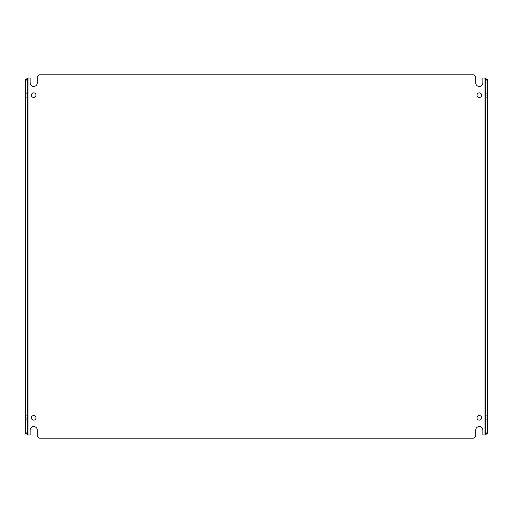 <?xml version="1.0" encoding="UTF-8"?>
<svg xmlns="http://www.w3.org/2000/svg" width="513" height="513" viewBox="0 0 513 513"><rect width="100%" height="100%" fill="white"/><g stroke="black" fill="none" stroke-linecap="round" stroke-linejoin="round"><path stroke-width="0.77" d="M37.282 82.869A3.585 3.585 0 0 1 33.698 86.453A3.585 3.585 0 0 1 30.113 82.869L30.113 78.047L27.991 78.047L27.991 434.953L30.113 434.953L30.113 430.131A3.585 3.585 0 0 1 33.698 426.547A3.585 3.585 0 0 1 37.282 430.131L37.282 436.133L39.334 438.179L473.666 438.179L475.718 436.133L475.718 430.131A3.585 3.585 0 0 1 479.302 426.547A3.585 3.585 0 0 1 482.887 430.131L482.887 434.953L485.009 434.953L485.009 78.047L482.887 78.047L482.887 82.869A3.585 3.585 0 0 1 479.302 86.453A3.585 3.585 0 0 1 475.718 82.869L475.718 76.867L473.666 74.821L39.334 74.821L37.282 76.867L37.282 82.869M479.302 420.141A2.302 2.302 0 0 1 477 417.839A2.302 2.302 0 0 1 479.302 415.536A2.302 2.302 0 0 1 481.604 417.839A2.302 2.302 0 0 1 479.302 420.141M479.302 97.464A2.302 2.302 0 0 1 477 95.162A2.302 2.302 0 0 1 479.302 92.859A2.302 2.302 0 0 1 481.604 95.162A2.302 2.302 0 0 1 479.302 97.464M33.698 97.464A2.302 2.302 0 0 1 31.396 95.162A2.302 2.302 0 0 1 33.698 92.859A2.302 2.302 0 0 1 36 95.162A2.302 2.302 0 0 1 33.698 97.464M33.698 420.141A2.302 2.302 0 0 1 31.396 417.839A2.302 2.302 0 0 1 33.698 415.536A2.302 2.302 0 0 1 36 417.839A2.302 2.302 0 0 1 33.698 420.141M27.991 434.953L25.65 433.363L25.65 432.901L27.208 432.901L27.208 433.363L25.65 433.363M27.805 434.953L27.208 433.363M27.208 419.878L25.65 419.987L27.208 419.878L27.208 417.941L25.65 417.941L25.65 97.111L27.208 97.111L27.208 417.941M27.208 94.95L25.65 95.059L27.208 94.95L27.208 80.099L25.65 80.099L25.65 79.637L27.208 79.637L27.991 78.047M25.65 79.637L27.805 78.047M485.009 78.047L487.35 79.637L485.792 79.637L485.195 78.047M485.792 418.05L487.35 417.941L485.792 418.05L485.792 419.878L487.35 419.987L485.792 419.878M485.792 433.363L485.792 432.901L487.35 432.901L487.35 433.363L485.792 433.363L485.009 434.953M485.792 93.122L487.35 93.013L485.792 93.122L485.792 95.059L487.35 95.059L487.35 415.889L485.792 415.889L485.792 95.059M487.35 433.363L485.195 434.953M27.208 79.637L27.208 80.099M25.65 94.95L25.65 93.122L27.208 93.122M27.208 95.059L27.208 97.111M25.65 419.878L25.65 418.05L27.208 418.05M27.208 419.987L27.208 432.901M487.35 418.05L487.35 419.878M485.792 417.941L485.792 415.889M487.35 93.122L487.35 94.95L485.792 94.95M485.792 93.013L485.792 79.637M485.792 432.901L485.792 419.987M25.65 80.099L25.65 93.013L27.208 93.013M27.208 415.889L25.65 415.889M25.65 95.059L25.65 97.111M25.65 419.987L25.65 432.901M487.35 79.637L487.35 80.099L485.792 80.099M485.792 97.111L487.35 97.111M487.35 417.941L487.35 415.889M487.35 93.013L487.35 80.099M487.35 432.901L487.35 419.987"/></g></svg>
